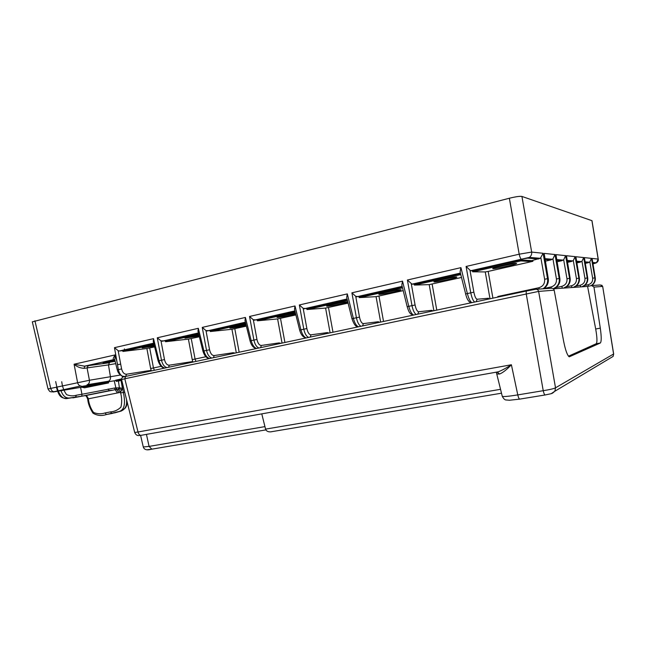 <?xml version="1.0" encoding="UTF-8"?>
<svg xmlns="http://www.w3.org/2000/svg" width="646" height="646" viewBox="0 0 646 646"><rect width="100%" height="100%" fill="white"/><g stroke="black" fill="none" stroke-linecap="round" stroke-linejoin="round"><path stroke-width="0.97" d="M592.245 285.516L600.4 284.967L602.597 286.42L593.973 287.09L591.688 285.556L587.585 286.412L595.693 329.008C597.187 337.487 597.348 342.404 596.169 343.761L568.496 356.188M536.285 289.263L551.272 288.261C552.782 288.1 553.751 288.746 554.179 290.191L563.627 341.209C565.403 350.124 567.269 355.332 569.231 356.834L600.344 342.994C601.515 341.637 601.499 336.687 600.295 328.136L593.973 287.09M271.667 431.722L270.496 431.883C267.848 431.916 266.209 430.995 265.563 429.122L261.775 413.868M587.585 286.412L553.404 288.827M497.154 372.08L499.576 374.034C502.822 372.742 506.763 369.649 511.39 364.764L138.018 431.988L124.799 378.766L538.627 291.403C538.191 289.836 537.165 289.142 535.55 289.311L526.248 291.055L526.207 293.736L543.229 390.693C549.601 389.683 553.695 388.722 555.52 387.818L538.627 291.403L554.179 290.191M121.569 379.59L124.799 378.766L125.695 376.4L526.207 291.055M134.707 432.473L138.018 431.988C138.551 434.007 139.479 435.138 140.812 435.38C139.318 435.259 136.71 436.817 134.715 432.505L121.569 379.565C121.86 377.409 122.805 376.521 124.387 376.901M610.43 358.005L613.127 356.398L613.595 354.008L602.678 286.428L601.701 285.161M551.409 393.543L554.882 391.21L555.52 387.818L613.66 353.96L602.678 286.428M545.289 394.989L544.998 394.989C544.368 394.528 543.779 393.099 543.229 390.693L517.785 394.9L511.39 364.764C506.601 367.873 502.249 370.223 498.316 371.805L140.812 435.38L498.219 371.83M474.721 302.029C473.122 300.931 471.806 297.83 470.748 292.743L466.089 266.459L470.611 270.755L472.476 270.803L472.654 271.796L485.259 271.942L488.19 271.425L532.918 261.307L532.748 260.338L540.371 258.295L543.1 253.28L531.666 252.077C531.933 254.306 531.141 256.082 529.3 257.407L527.596 258.134L538.74 258.981M416.299 314.481C414.466 313.471 413.02 310.492 411.97 305.55L407.392 280.017L411.986 284.151L414.175 284.103L414.344 285.072L429.21 284.628L461.47 277.473M361.033 326.254C358.99 325.326 357.448 322.459 356.398 317.662L351.9 292.832L355.728 296.312L359.031 296.692L359.2 297.628L376.061 296.651L403.201 290.652M308.691 337.406C306.462 336.558 304.823 333.796 303.781 329.129L299.356 304.969L303.16 308.336L306.793 308.61L306.955 309.531L325.592 308.069L348.097 303.119M259.038 347.992C256.648 347.209 254.928 344.544 253.886 340.006L249.542 316.475L253.313 319.746L257.237 319.923L257.399 320.812L277.61 318.93L295.9 314.933M211.88 358.037C209.336 357.319 207.544 354.751 206.51 350.326L202.246 327.401L205.985 330.574L210.16 330.663L210.321 331.535L231.938 329.266L246.384 326.133M167.023 367.598C164.35 366.936 162.501 364.449 161.468 360.145L157.277 337.793L160.983 340.87L165.384 340.886L165.546 341.734L188.406 339.118L199.356 336.768M154.37 370.295L153.465 367.978L150.639 368.519L146.876 348.517L122.901 351.44L122.748 350.616L119.47 351.012L153.716 343.188M121.505 378.895L115.674 380.219L121.521 379.331M81.687 387.204L84.626 387.802L108.568 382.941L108.391 381.996L81.259 386.526L121.553 379.501M32.324 321.87L509.363 198.241C515.678 196.699 519.86 196.093 521.92 196.432L591.986 220.682L598.236 259.119L596.444 262.777L593.012 263.915M154.636 346.886L146.876 348.517M125.413 376.505L122.522 376.23C120.422 375.116 119.034 372.895 118.363 369.56L114.471 347.677L118.137 350.673L119.47 351.012M146.836 371.902L146.86 370.982L151.188 370.4L151.221 370.965M585.211 262.518L588.135 262.736L585.349 263.35M576.757 261.872L580.205 262.139L576.91 262.865M567.382 261.162L571.444 261.469L567.568 262.333M556.925 260.362L561.737 260.734L557.151 261.759M545.2 259.474L550.901 259.91L545.466 261.129M531.529 260.693L532.764 260.419M414.215 284.337L414.643 284.321M359.063 296.877L359.539 296.853M306.818 308.764L307.351 308.723M257.261 320.053L257.835 320.004M210.184 330.776L210.79 330.72M165.408 340.983L166.046 340.91M419.714 284.91L414.789 285.056L414.595 284.095L460.517 273.613M472.492 270.884L520.619 259.902L531.513 260.621L531.715 261.582L520.821 260.911L520.619 259.902M122.764 350.681L153.813 343.599M173.774 340.789L166.2 341.653L166.03 340.813L198.524 333.401M218.106 330.72L210.943 331.463L210.774 330.599L245.528 322.669M264.682 320.133L257.98 320.755L257.802 319.867L295.012 311.38M313.673 309.006L307.496 309.482L307.318 308.57L347.193 299.478M365.281 297.281L359.693 297.596L359.507 296.667L402.272 286.905M550.901 259.91L552.944 258.893L555.011 254.532L544.174 253.394L548.244 278.733M561.737 260.734L563.675 259.773L565.613 255.646L555.964 254.629L559.807 278.515M571.444 261.469L573.293 260.556L575.126 256.648L566.469 255.735L570.111 278.313M580.205 262.139L581.965 261.267L583.701 257.552L575.893 256.728L579.357 278.143M588.135 262.736L589.822 261.913L591.47 258.368L584.396 257.625L587.715 277.958L587.238 277.958C587.642 280.889 586.713 283.352 584.468 285.346L581.852 286.816M32.308 321.781L48.03 388.973L89.423 380.26C89.649 382.44 88.97 383.918 87.396 384.709L108.463 381.221C110.014 380.454 110.676 379.008 110.458 376.901L108.463 364.909L87.073 367.913L89.423 380.26L120.414 375.035M84.19 368.341L84.626 366.193L74.088 364.223C76.866 366.775 80.233 368.147 84.19 368.341L87.073 367.913L88.292 365.612L84.206 366.242L113.664 359.628C112.687 359.313 113.22 357.731 115.254 354.888L114.778 359.846L117.273 369.9L121.609 368.931C122.538 372.492 124.169 374.252 126.511 374.22L146.86 370.982M543.488 288.778L544.82 287.825C547.558 285.354 548.696 282.294 548.236 278.668L547.542 278.684C548.042 282.326 546.928 285.395 544.198 287.874L542.882 288.819M543.932 288.504L550.973 287.002C554.938 285.766 556.763 283.093 556.448 278.975L559.186 278.466C559.654 281.906 558.596 284.797 556.004 287.139L553.299 288.738L556.561 287.09C559.153 284.757 560.235 281.874 559.799 278.458L559.186 278.466L555.011 254.532M553.509 288.819L556.537 287.115M565.613 255.646L569.554 278.281C569.998 281.527 568.989 284.256 566.526 286.477L563.643 288.1M564.128 288.068L567.027 286.436C569.489 284.224 570.515 281.503 570.111 278.273L566.986 278.757L563.675 259.773M575.126 256.648L578.856 278.111C579.276 281.188 578.307 283.78 575.966 285.879L573.212 287.422M573.648 287.397L576.41 285.847C578.759 283.747 579.745 281.163 579.349 278.103L576.426 278.563L573.293 260.556M582.24 286.784L584.88 285.314C587.125 283.319 588.062 280.865 587.69 277.95L584.396 257.625M465.669 293.954L460.081 271.861L460.937 267.646L467.357 293.478C468.665 298.509 470.159 301.561 471.822 302.651M413.319 315.119C410.799 314.142 409.265 313.875 407.182 306.689L401.812 285.048L402.523 281.139L408.765 306.252C410.057 311.13 411.655 314.069 413.561 315.062M358.207 326.844L358.231 326.852C355.962 327.102 353.863 324.397 351.965 318.712L346.7 297.515L347.298 293.898L353.362 318.325C354.646 323.065 356.334 325.891 358.449 326.803M306.075 337.963C303.079 337.333 300.939 334.717 299.663 330.106L294.503 309.329L294.996 305.978L300.907 329.759C302.166 334.37 303.943 337.091 306.236 337.931M256.575 348.517C253.539 348.121 251.367 345.586 250.059 340.91L244.995 320.537L245.407 317.436L251.157 340.595C252.408 345.085 254.258 347.718 256.712 348.485M209.554 358.538C206.623 358.304 204.419 355.849 202.933 351.174L197.975 331.196L198.314 328.313L203.918 350.891C205.153 355.26 207.067 357.803 209.659 358.514M164.819 368.067C162.146 368.107 159.917 365.733 158.125 360.936L153.255 341.33L153.53 338.657L159.005 360.678C160.224 364.942 162.186 367.396 164.916 368.05M466.089 266.459L519.19 254.193L531.666 252.077L521.92 196.432M591.445 285.605L592.56 284.829C594.708 282.932 595.596 280.59 595.241 277.812L594.837 277.82C595.216 280.606 594.336 282.956 592.188 284.862L590.945 285.71M118.137 350.673L120.681 364.11L117.677 364.667L115.254 354.888L74.088 364.223L77.568 382.505C78.158 384.645 79.216 385.799 80.742 385.985L53.933 391.702L81.081 385.961M114.277 359.596L113.664 359.628L114.883 360.29M592.56 284.821C594.708 282.932 595.612 280.598 595.265 277.82L592.099 258.44L595.249 277.845M509.363 198.241L519.19 254.193C519.836 257.011 520.539 258.675 521.282 259.183L527.596 258.134M195.964 361.429L195.076 359.055L192.233 359.596L192.807 362.099M115.715 363.641L108.463 364.909L109.505 362.729L84.626 366.193L114.011 359.604M497.985 297.071L497.84 296.49L538.853 287.736C543.044 286.428 544.966 283.586 544.626 279.217L540.896 257.899M488.521 299.09L488.529 298.234L477.152 299.243C475.868 298.936 474.77 296.579 473.873 292.17L469.973 270.173M149.266 371.377L149.25 370.715M495.773 267.387L513.344 263.665M516.267 263.382L516.598 263.487C517.115 264.343 492.195 269.6 492.737 268.526C492.026 267.832 513.715 263.084 516.267 263.382M531.715 261.582L517.026 264.908M233.448 326.916L245.989 324.518M245.965 324.454C237.397 325.915 232.035 327.11 229.879 328.023C229.306 328.596 239.739 326.884 246.191 325.358M210.943 331.463L245.738 323.541M280.421 316.249L294.616 313.455M295.497 313.334C289.715 314.053 276.827 316.855 277.045 317.339C276.375 318.034 289.884 315.668 295.69 314.093M257.98 320.755L295.238 312.276M329.864 305.025L344.859 302.021M347.75 301.722L347.322 301.739C343.301 301.924 326.287 305.526 326.642 306.115C325.867 306.995 344.948 303.362 347.839 302.078M307.496 309.482L347.419 300.39M381.972 293.203L397.783 289.981M400.375 289.691C396.741 289.747 378.411 293.672 378.855 294.293C378.152 295.311 401.376 290.611 401.093 289.796L400.375 289.691M359.693 297.596L402.506 287.85M436.962 280.727L453.613 277.263M456.367 276.981C453.209 276.876 433.337 281.18 433.91 281.834C433.28 282.883 457.271 277.933 456.875 277.094L456.367 276.981M146.271 346.732L154.241 345.311M154.2 345.142L142.177 347.903L154.442 346.111M166.2 341.653L198.734 334.248M188.777 337.067L198.968 335.193M198.928 335.048L184.974 338.197L199.17 336.009M472.993 271.796L520.821 260.911M414.789 285.056L460.751 274.59M123.556 351.359L154.023 344.423M116.014 380.421L116.272 381.382L121.763 380.365M103.538 383.958L103.473 383.546M61.741 381.746C62.355 386.825 63.978 391.121 66.595 394.633C69.954 396.006 73.216 396.208 76.365 395.231L75.437 397.338L69.55 398.001C65.698 398.316 62.864 395.901 61.031 390.765M121.068 380.486L122.433 388.424L119.712 387.778L114.52 388.036L81.969 394.262L80.58 387.39M122.433 388.424L120.519 392.332L88.292 398.84L87.711 399.389C88.211 403.807 89.956 408.385 92.927 413.109C97.061 415.669 101.559 416.145 106.429 414.53L111.992 413.472L110.426 411.898C114.455 411.631 117.952 410.032 120.931 407.109C122.013 402.563 121.908 397.839 120.632 392.946L123.354 392.445C124.735 399.204 126.148 409.362 119.244 411.462L111.992 413.472M87.735 399.381L88.381 399.228C89.075 404.243 90.787 408.652 93.517 412.455C97.352 414.038 101.196 414.199 105.048 412.947L106.429 414.53L119.235 411.462M114.52 412.939L121.182 411.042C125.324 409.225 127.109 405.51 126.543 399.906M55.709 381.536C57.001 389.134 60.393 399.769 67.095 398.509L85.022 395.683L115.158 389.7L117.435 392.881M120.309 392.074L118.412 389.328L115.158 389.7L114.52 388.036M120.6 391.516L120.269 391.549C121.916 389.918 121.682 389.086 119.575 389.062L118.412 389.328L118.622 387.778M81.969 394.262L81.784 396.208L111.427 390.257L85.022 395.683M108.197 388.965L109.206 390.66L81.832 396.184M114.197 380.728L116.296 389.546M116.377 387.858L116.773 389.49L118.912 392.542M118.42 380.962L119.575 389.062M596.169 343.761L600.344 342.994M595.693 329.008L600.295 328.136M151.56 449.236L147.619 449.673M496.887 372.12L496.185 372.185M264.941 426.618L149.073 446.402L146.448 434.378M151.875 449.18L149.073 446.402L143.283 446.975M500.585 389.312L265.563 429.122M496.911 373.986L499.576 374.034M519.949 399.131L519.626 399.131C518.94 398.687 518.326 397.282 517.785 394.9C508.337 396.41 503.169 396.87 502.257 396.289L502.241 396.224M108.06 381.334L86.984 384.83M54.28 391.67C52.584 392.041 52.487 392.106 54.006 391.856L108.52 382.698M124.395 348.897L124.573 349.809M471.515 302.716C470.45 302.732 469.384 302.021 468.302 300.576C467.389 299.138 467.098 298.993 465.572 293.97L473.873 292.17M34.924 320.787L50.719 388.294C51.3 390.394 52.374 391.533 53.933 391.702L51.091 391.88C50.089 391.177 50.396 392.825 48.03 388.973M114.471 347.677L153.53 338.657M158.125 360.936L164.488 359.58C165.408 363.302 167.007 365.176 169.276 365.184L192.783 361.526M157.277 337.793L198.314 328.313M202.933 351.174L209.554 349.761C210.475 353.588 212.009 355.518 214.165 355.566L233.117 352.716L235.128 353.087M202.246 327.401L245.407 317.436M250.059 340.91L256.947 339.433C257.867 343.365 259.337 345.376 261.355 345.457L279.072 342.905L280.953 343.317M249.542 316.475L294.996 305.978M299.663 330.106L306.858 328.556C307.779 332.601 309.176 334.685 311.041 334.822L327.352 332.593L329.097 333.061M299.356 304.969L347.298 293.898M351.965 318.712L359.491 317.089C360.411 321.248 361.712 323.42 363.407 323.606L378.152 321.748L379.743 322.273M351.9 292.832L402.523 281.139M407.182 306.689L415.079 304.977C415.992 309.256 417.195 311.517 418.697 311.76L431.665 310.322L433.078 310.904M407.392 280.017L460.937 267.646M591.898 220.609L598.156 259.078L592.099 258.44M543.1 253.28L547.542 278.684L544.626 279.217M545.385 287.308C547.751 284.878 548.72 282.003 548.284 278.692L544.174 253.394M557.143 286.558C559.347 284.272 560.252 281.575 559.848 278.474L555.964 254.629M567.616 285.895C569.683 283.731 570.523 281.196 570.143 278.289L566.469 255.735M573.163 287.43L576.393 285.863C578.776 283.747 579.761 281.171 579.381 278.119L575.893 256.728M583.701 257.552L587.238 277.958L584.937 278.386L581.965 261.267M591.47 258.368L594.837 277.82L592.648 278.224L589.822 261.913M492.914 298.153L488.19 271.425M485.259 271.942L490.007 298.775M303.16 308.336L306.858 328.556M330.106 332.843L325.592 308.069M253.313 319.746L256.947 339.433M282.052 343.083L277.61 318.93M355.728 296.312L359.491 317.089M380.647 322.079L376.061 296.651M160.983 340.87L164.488 359.58M192.233 359.596L188.406 339.118M149.702 348L153.465 367.978L161.104 366.339M120.681 364.11L121.609 368.931M150.639 368.519L151.188 370.4M205.985 330.574L209.554 349.761M236.307 352.837L231.938 329.266M205.896 356.737L195.076 359.055L191.256 338.601M436.777 310.112L432.134 284.111M383.538 321.458L378.976 296.134M332.989 332.23L328.499 307.553M284.918 342.477L280.501 318.413M239.157 352.223L234.813 328.749M411.252 283.61L415.079 304.977M433.87 310.734L429.21 284.628M470.732 270.771L521.379 259.207M412.124 284.159L460.396 273.137M356.705 296.821L402.159 286.436M304.226 308.804L347.08 299.017M254.459 320.174L294.907 310.936M207.196 330.97L245.415 322.241M162.259 341.233L198.419 332.981M592.875 263.1L595.224 263.277M556.448 278.975L552.944 258.893M555.915 287.591L561.77 286.348C565.541 285.177 567.277 282.649 566.986 278.757M566.566 286.8L571.46 285.766C575.045 284.652 576.708 282.254 576.426 278.563M576.095 286.097L580.189 285.233C583.621 284.175 585.203 281.89 584.937 278.386M584.678 285.475L588.102 284.757C591.389 283.747 592.899 281.567 592.648 278.224M114.867 360.242C98.862 363.658 98.951 364.021 115.141 361.332L103.497 362.745M109.659 362.681L88.292 365.612M121.949 375.996L122.756 377.256M539.224 289.069L538.853 287.736M476.159 301.722L477.152 299.243M588.102 284.757L588.538 286.21M233.117 353.515L233.117 352.716M213.438 357.706L214.165 355.566M279.064 343.72L279.072 342.905M260.588 347.661L261.355 345.457M327.344 333.433L327.352 332.593M310.217 337.083L311.041 334.822M378.136 322.612L378.152 321.748M362.535 325.939L363.407 323.606M431.649 311.21L431.665 310.322M417.768 314.166L418.697 311.76M470.894 302.603L471.346 302.748M125.615 376.416L126.511 374.22M168.59 367.259L169.276 365.184M550.973 287.002L551.321 288.253M561.77 286.348L562.383 288.189M571.46 285.766L572.025 287.51M580.189 285.233L580.722 286.897M585.486 284.757C587.311 282.811 588.054 280.55 587.715 277.958L587.69 277.982M86.298 395.417L87.186 396.62M72.82 397.896L81.784 396.208M81.961 394.23L76.365 395.231M121.222 380.462L123.354 392.445L124.702 392.187M120.519 392.332L120.632 392.946M88.381 399.228L88.292 398.84C87.735 396.878 86.75 395.812 85.337 395.651M110.426 411.898L105.048 412.947M265.877 429.897L151.422 449.236C146.949 450.496 144.236 449.769 143.299 447.04L140.586 435.412M613.66 353.96L613.127 356.398L554.882 391.21C551.337 394.165 553.138 393.204 544.998 394.989L519.626 399.131L509.468 400.245L506.367 399.987C505.01 400.132 503.646 398.897 502.257 396.289L496.435 372.669L498.308 371.805M501.514 393.196L270.496 431.883M544.796 287.85L542.834 288.827M567.002 286.453L566.518 286.485M122.53 376.23C119.615 374.785 117.863 372.669 117.273 369.9M598.236 259.119C598.535 260.459 597.938 261.678 596.444 262.777L592.778 262.486M470.619 270.755L529.3 257.407L540.371 258.295M552.443 259.256L545.071 258.675M563.199 260.12L556.804 259.611M572.841 260.887L567.261 260.443M581.537 261.582L576.644 261.194M589.41 262.211L585.106 261.872M162.049 341.241L198.403 332.94M119.252 351.02L153.708 343.147M207.003 330.978L245.407 322.201M411.986 284.151L460.38 273.096M304.056 308.804L347.064 298.977M254.274 320.174L294.899 310.896M356.552 296.813L402.143 286.396M590.904 285.718L592.18 284.862M563.578 288.108L566.526 286.469M581.804 286.816L584.468 285.338M121.182 411.034L119.268 411.445M69.615 398.001L67.168 398.509M126.996 401.416C126.664 406.956 126.398 405.85 125.316 408.062L121.182 411.042M56.355 387.083L57.551 390.975M57.647 391.242C60.11 398.445 63.526 398.073 67.103 398.509M85.329 395.651C86.079 395.691 86.839 396.805 87.622 399.002M69.55 398.001L81.848 396.176"/></g></svg>

